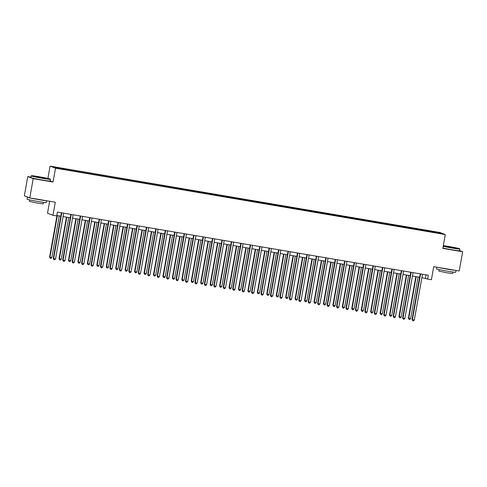 <?xml version="1.0" encoding="UTF-8"?>
<svg xmlns="http://www.w3.org/2000/svg" width="487" height="487" viewBox="0 0 487 487"><rect width="100%" height="100%" fill="white"/><g stroke="black" fill="none" stroke-linecap="round" stroke-linejoin="round"><path stroke-width="0.73" d="M61.179 169.086L58.251 168.465L61.179 169.086M49.65 201.265L47.513 213.233L52.955 215.297L56.729 215.942L57.417 212.095L428.31 275.234L427.629 279.075L431.403 279.721L433.728 266.651L459.223 270.991L462.65 251.761L459.57 250.592M30.967 177.14L27.777 176.598L24.35 195.823L29.786 197.886L33.213 178.662L53.04 182.035L55.506 168.192L50.07 166.128L47.878 178.419M55.506 168.192L445.288 234.545L439.852 232.482L50.07 166.128M27.777 176.598L33.213 178.662M438.781 233.17L435.189 232.634L438.75 233.352M428.225 231.495L428.219 230.838L427.33 230.497L63.986 168.648L64.874 168.983L64.881 169.458M428.219 230.838L438.416 232.573L440.68 233.431L430.411 231.867M64.874 168.983L54.678 167.248L56.942 168.106L68.028 170.182L430.478 231.696M52.955 215.297L55.281 202.227L29.786 197.886M445.288 234.545L442.823 248.388L462.65 251.761M421.882 277.639L427.629 279.075M56.809 215.491L60.802 216.173M63.073 216.557L70.25 217.78M72.514 218.164L79.691 219.387M81.956 219.771L89.133 220.995M91.398 221.378L98.575 222.602M100.846 222.985L108.017 224.209M110.287 224.598L117.458 225.816M119.729 226.205L126.9 227.423M129.171 227.813L136.342 229.03M138.612 229.42L145.783 230.637M148.054 231.027L155.225 232.244M157.496 232.634L164.673 233.851M166.938 234.241L174.115 235.458M176.379 235.848L183.556 237.066M185.827 237.455L192.998 238.673M195.269 239.062L202.44 240.286M204.71 240.669L211.882 241.893M214.152 242.276L221.323 243.5M223.594 243.884L230.765 245.107M233.036 245.491L240.207 246.714M242.477 247.098L249.654 248.321M251.919 248.705L259.096 249.928M261.361 250.312L268.538 251.535M270.809 251.919L277.98 253.143M280.25 253.526L287.421 254.75M289.692 255.133L296.863 256.357M299.134 256.74L306.305 257.964M308.575 258.353L315.746 259.571M318.017 259.961L325.188 261.178M327.459 261.568L334.636 262.785M336.901 263.175L344.078 264.392M346.342 264.782L353.519 265.999M355.784 266.389L362.961 267.607M365.232 267.996L372.403 269.214M374.673 269.603L381.845 270.821M384.115 271.21L391.286 272.428M393.557 272.817L400.728 274.041M402.999 274.425L410.17 275.648M412.44 276.032L419.611 277.255M426.028 274.845L425.419 278.241M427.33 230.497L427.184 231.319M437.983 232.975L438.416 232.573M53.04 182.035L50.143 180.933M420.555 274.163L420.19 274.023L412.081 319.545L412.446 319.685L420.555 274.163A0.779 0.767 110.8 0 0 420.561 273.913M414.334 320.008L413.481 320.872L412.726 320.738L412.446 319.685L414.334 320.008L422.448 274.485A0.779 0.767 110.8 0 1 422.527 274.248M412.726 320.738L412.081 319.545M415.807 276.604L408.404 318.151L408.776 318.291L410.663 318.614L418.077 276.993M416.19 276.671L408.776 318.291L409.05 319.344L408.404 318.151M410.663 318.614L409.811 319.478L409.05 319.344M411.113 272.556L410.748 272.416L402.639 317.938L403.005 318.078L411.113 272.556A0.779 0.767 110.8 0 0 411.119 272.306M404.892 318.401L404.04 319.259L403.285 319.131L403.005 318.078L404.892 318.401L413 272.878A0.779 0.767 110.8 0 1 413.086 272.641M403.285 319.131L402.639 317.938M401.672 270.949L401.306 270.809L393.198 316.331L393.563 316.471L401.672 270.949A0.779 0.767 110.8 0 0 401.678 270.699M395.45 316.793L394.598 317.652L393.843 317.524L393.563 316.471L395.45 316.793L403.559 271.271A0.779 0.767 110.8 0 1 403.644 271.034M393.843 317.524L393.198 316.331M392.23 269.341L391.865 269.201L383.756 314.724L384.121 314.864L392.23 269.341A0.779 0.767 110.8 0 0 392.236 269.092M386.008 315.186L385.156 316.045L384.401 315.917L384.121 314.864L386.008 315.186L394.117 269.664A0.779 0.767 110.8 0 1 394.202 269.427M384.401 315.917L383.756 314.724M406.365 274.997L398.963 316.544L399.334 316.684L401.221 317.007L408.636 275.386M406.748 275.064L399.334 316.684L399.608 317.737L398.963 316.544M401.221 317.007L400.363 317.865L399.608 317.737M396.923 273.39L389.521 314.937L389.892 315.077L391.779 315.399L399.194 273.779M397.301 273.457L389.892 315.077L390.166 316.13L389.521 314.937M391.779 315.399L390.921 316.258L390.166 316.13M387.482 271.783L380.079 313.33L382.338 313.792L389.752 272.166M387.859 271.849L380.444 313.47L380.724 314.523L380.079 313.33M382.338 313.792L381.479 314.651L380.724 314.523M382.788 267.734L382.423 267.594L374.308 313.117L374.68 313.257L382.788 267.734A0.779 0.767 110.8 0 0 382.794 267.485M376.567 313.579L375.714 314.438L374.96 314.31L374.68 313.257L376.567 313.579L384.675 268.057A0.779 0.767 110.8 0 1 384.76 267.82M374.96 314.31L374.308 313.117M378.04 270.175L370.637 311.723L372.896 312.185L380.304 270.559M378.417 270.242L371.003 311.863L371.283 312.916L370.637 311.723M372.896 312.185L372.038 313.044L371.283 312.916M443.231 246.099A9.533 0.365 10.1 0 0 452.058 247.786A9.533 0.365 10.1 0 0 459.649 248.766A9.533 0.365 10.1 0 0 448.472 246.428A9.533 0.365 10.1 0 0 443.316 245.625M459.649 248.766L459.838 249.034A9.77 0.371 -169.9 0 1 459.844 249.052A9.77 0.371 -169.9 0 1 452.058 248.035A9.77 0.371 -169.9 0 1 443.188 246.343M451.163 247.445L445.575 246.276L453.33 247.512L454.955 247.95L451.163 247.445M453.671 247.84L446.816 246.617M456.033 270.443L455.704 272.276A9.77 0.371 -169.9 0 1 447.924 271.259A9.77 0.371 -169.9 0 1 436.468 268.848L436.766 267.162M455.692 270.388A9.77 0.371 -169.9 0 1 448.265 269.335A9.77 0.371 -169.9 0 1 438.824 267.515M452.971 272.044L452.697 273.56L447.096 272.83L438.848 271.095L439.116 269.579M459.844 249.052L459.539 250.744A9.77 0.371 -169.9 0 1 451.759 249.728A9.77 0.371 -169.9 0 1 442.884 248.035M450.146 269.445L444.363 268.459M42.637 178.09A9.533 0.365 10.1 0 0 50.228 179.07A9.533 0.365 10.1 0 0 39.051 176.732A9.533 0.365 10.1 0 0 31.466 175.728A9.533 0.365 10.1 0 0 42.637 178.09M50.228 179.07L50.417 179.338A9.77 0.371 -169.9 0 1 50.423 179.356A9.77 0.371 -169.9 0 1 42.643 178.339A9.77 0.371 -169.9 0 1 31.186 175.929A9.77 0.371 -169.9 0 1 31.192 175.917L30.882 177.621A9.77 0.371 -169.9 0 0 42.339 180.032A9.77 0.371 -169.9 0 0 50.118 181.048L50.423 179.356M41.742 177.749L36.154 176.58L43.909 177.816L45.535 178.254L41.742 177.749M44.25 178.145L37.396 176.921M46.612 200.747L46.283 202.58A9.77 0.371 -169.9 0 1 38.503 201.563A9.77 0.371 -169.9 0 1 27.047 199.153L27.388 197.229A9.77 0.371 -169.9 0 1 28.003 197.205M46.271 200.693A9.77 0.371 -169.9 0 1 38.844 199.64A9.77 0.371 -169.9 0 1 27.388 197.229M43.55 202.349L43.276 203.864L37.676 203.134L29.427 201.399L29.695 199.883M40.725 199.749L34.942 198.763M373.346 266.127L372.975 265.987L364.866 311.51L365.238 311.65L373.346 266.127A0.779 0.767 110.8 0 0 373.352 265.878M367.125 311.972L366.273 312.831L365.512 312.703L365.238 311.65L367.125 311.972L375.233 266.45A0.779 0.767 110.8 0 1 375.313 266.212M365.512 312.703L364.866 311.51M363.905 264.52L363.533 264.38L355.425 309.902L355.796 310.042L363.905 264.52A0.779 0.767 110.8 0 0 363.905 264.271M357.683 310.365L356.825 311.223L356.07 311.096L355.796 310.042L357.683 310.365L365.792 264.843A0.779 0.767 110.8 0 1 365.871 264.605M356.07 311.096L355.425 309.902M354.463 262.913L354.092 262.773L345.983 308.295L346.348 308.435L354.463 262.913A0.779 0.767 110.8 0 0 354.463 262.663M348.242 308.758L347.383 309.616L346.628 309.488L346.348 308.435L348.242 308.758L356.35 263.236A0.779 0.767 110.8 0 1 356.429 262.998M346.628 309.488L345.983 308.295M345.015 261.306L344.65 261.166L336.541 306.688L336.907 306.828L345.015 261.306A0.779 0.767 110.8 0 0 345.021 261.056M338.8 307.151L337.941 308.009L337.187 307.881L336.907 306.828L338.8 307.151L346.908 261.629A0.779 0.767 110.8 0 1 346.988 261.391M337.187 307.881L336.541 306.688M335.573 259.699L335.208 259.559L327.1 305.081L327.465 305.221L335.573 259.699A0.779 0.767 110.8 0 0 335.58 259.449M329.352 305.544L328.5 306.402L327.745 306.274L327.465 305.221L329.352 305.544L337.467 260.015A0.779 0.767 110.8 0 1 337.546 259.784M327.745 306.274L327.1 305.081M368.598 268.568L361.196 310.116L363.448 310.578L370.863 268.952M368.976 268.635L361.561 310.256L361.841 311.309L361.196 310.116M363.448 310.578L362.596 311.437L361.841 311.309M359.156 266.961L351.754 308.508L354.006 308.971L361.421 267.345M359.534 267.028L352.119 308.648L352.399 309.702L351.754 308.508M354.006 308.971L353.154 309.829L352.399 309.702M349.709 265.354L342.312 306.901L344.565 307.364L351.979 265.738M350.092 265.415L342.678 307.041L342.958 308.094L342.312 306.901M344.565 307.364L343.712 308.222L342.958 308.094M340.267 263.747L332.871 305.294L335.123 305.757L342.538 264.131M340.65 263.808L333.236 305.434L333.516 306.487L332.871 305.294M335.123 305.757L334.271 306.615L333.516 306.487M330.825 262.14L323.423 303.687L325.681 304.15L333.096 262.523M331.209 262.201L323.794 303.827L324.074 304.88L323.423 303.687M325.681 304.15L324.829 305.008L324.074 304.88M326.132 258.092L325.766 257.952L317.658 303.474L318.023 303.614L326.132 258.092A0.779 0.767 110.8 0 0 326.138 257.842M319.91 303.937L319.058 304.795L318.303 304.667L318.023 303.614L319.91 303.937L328.019 258.408A0.779 0.767 110.8 0 1 328.104 258.177M318.303 304.667L317.658 303.474M321.383 260.533L313.981 302.08L316.24 302.543L323.654 260.916M321.767 260.594L314.352 302.22L314.626 303.273L313.981 302.08M316.24 302.543L315.381 303.401L314.626 303.273M316.69 256.485L316.325 256.345L308.216 301.867L308.581 302.007L316.69 256.485A0.779 0.767 110.8 0 0 316.696 256.235M310.469 302.33L309.616 303.188L308.861 303.06L308.581 302.007L310.469 302.33L318.577 256.801A0.779 0.767 110.8 0 1 318.662 256.57M308.861 303.06L308.216 301.867M311.942 258.926L304.539 300.473L304.911 300.613L306.798 300.929L314.212 259.309M312.325 258.987L304.911 300.613L305.185 301.666L304.539 300.473M306.798 300.929L305.939 301.794L305.185 301.666M307.248 254.878L306.883 254.738L298.774 300.26L299.14 300.4L307.248 254.878A0.779 0.767 110.8 0 0 307.254 254.628M301.027 300.716L300.175 301.581L299.42 301.453L299.14 300.4L301.027 300.716L309.135 255.194A0.779 0.767 110.8 0 1 309.221 254.963M299.42 301.453L298.774 300.26M302.5 257.319L295.098 298.866L295.463 299.006L297.356 299.322L304.771 257.702M302.877 257.38L295.463 299.006L295.743 300.059L295.098 298.866M297.356 299.322L296.498 300.187L295.743 300.059M297.807 253.264L297.441 253.13L289.333 298.653L289.698 298.793L297.807 253.264A0.779 0.767 110.8 0 0 297.813 253.021M291.585 299.109L290.733 299.974L289.978 299.846L289.698 298.793L291.585 299.109L299.694 253.587A0.779 0.767 110.8 0 1 299.779 253.35M289.978 299.846L289.333 298.653M293.058 255.712L285.656 297.259L286.021 297.399L287.914 297.715L295.329 256.095M293.436 255.772L286.021 297.399L286.301 298.452L285.656 297.259M287.914 297.715L287.056 298.58L286.301 298.452M288.365 251.657L287.994 251.523L279.885 297.046L280.256 297.186L288.365 251.657A0.779 0.767 110.8 0 0 288.371 251.408M282.143 297.502L281.291 298.367L280.53 298.239L280.256 297.186L282.143 297.502L290.252 251.98A0.779 0.767 110.8 0 1 290.331 251.742M280.53 298.239L279.885 297.046M283.617 254.104L276.214 295.652L276.579 295.792L278.467 296.108L285.881 254.488M283.994 254.165L276.579 295.792L276.86 296.845L276.214 295.652M278.467 296.108L277.614 296.973L276.86 296.845M278.923 250.05L278.552 249.91L270.443 295.439L270.815 295.579L278.923 250.05A0.779 0.767 110.8 0 0 278.923 249.801M272.702 295.895L271.843 296.76L271.089 296.632L270.815 295.579L272.702 295.895L280.81 250.373A0.779 0.767 110.8 0 1 280.889 250.135M271.089 296.632L270.443 295.439M274.175 252.491L266.773 294.045L267.138 294.185L269.025 294.501L276.439 252.881M274.552 252.558L267.138 294.185L267.418 295.238L266.773 294.045M269.025 294.501L268.173 295.365L267.418 295.238M269.481 248.443L269.11 248.303L261.002 293.831L261.373 293.965L269.481 248.443A0.779 0.767 110.8 0 0 269.481 248.193M263.26 294.288L262.402 295.152L261.647 295.025L261.373 293.965L263.26 294.288L271.369 248.766A0.779 0.767 110.8 0 1 271.448 248.528M261.647 295.025L261.002 293.831M260.034 246.836L259.668 246.696L251.56 292.224L251.925 292.358L260.034 246.836A0.779 0.767 110.8 0 0 260.04 246.586M253.818 292.681L252.96 293.545L252.205 293.418L251.925 292.358L253.818 292.681L261.927 247.159A0.779 0.767 110.8 0 1 262.006 246.921M252.205 293.418L251.56 292.224M250.592 245.229L250.227 245.089L242.118 290.611L242.483 290.751L250.592 245.229A0.779 0.767 110.8 0 0 250.598 244.979M244.377 291.074L243.518 291.938L242.763 291.81L242.483 290.751L244.377 291.074L252.485 245.551A0.779 0.767 110.8 0 1 252.564 245.314M242.763 291.81L242.118 290.611M241.15 243.622L240.785 243.482L232.676 289.004L233.042 289.144L241.15 243.622A0.779 0.767 110.8 0 0 241.156 243.372M234.929 289.467L234.077 290.331L233.322 290.203L233.042 289.144L234.929 289.467L243.037 243.944A0.779 0.767 110.8 0 1 243.123 243.707M233.322 290.203L232.676 289.004M231.709 242.015L231.343 241.875L223.235 287.397L223.6 287.537L231.709 242.015A0.779 0.767 110.8 0 0 231.715 241.765M225.487 287.86L224.635 288.724L223.88 288.59L223.6 287.537L225.487 287.86L233.596 242.337A0.779 0.767 110.8 0 1 233.681 242.1M223.88 288.59L223.235 287.397M222.267 240.408L221.902 240.268L213.793 285.79L214.158 285.93L222.267 240.408A0.779 0.767 110.8 0 0 222.273 240.158M216.045 286.253L215.193 287.117L214.438 286.983L214.158 285.93L216.045 286.253L224.154 240.73A0.779 0.767 110.8 0 1 224.239 240.493M214.438 286.983L213.793 285.79M212.825 238.8L212.46 238.66L204.351 284.183L204.717 284.323L212.825 238.8A0.779 0.767 110.8 0 0 212.831 238.551M206.604 284.645L205.751 285.51L204.997 285.376L204.717 284.323L206.604 284.645L214.712 239.123A0.779 0.767 110.8 0 1 214.797 238.886M204.997 285.376L204.351 284.183M203.383 237.193L203.012 237.053L194.903 282.576L195.275 282.716L203.383 237.193A0.779 0.767 110.8 0 0 203.389 236.944M197.162 283.038L196.31 283.897L195.549 283.769L195.275 282.716L197.162 283.038L205.27 237.516A0.779 0.767 110.8 0 1 205.356 237.279M195.549 283.769L194.903 282.576M193.942 235.586L193.57 235.446L185.462 280.969L185.833 281.109L193.942 235.586A0.779 0.767 110.8 0 0 193.942 235.337M187.72 281.431L186.862 282.29L186.107 282.162L185.833 281.109L187.72 281.431L195.829 235.909A0.779 0.767 110.8 0 1 195.908 235.671M186.107 282.162L185.462 280.969M184.5 233.979L184.129 233.839L176.02 279.361L176.391 279.501L184.5 233.979A0.779 0.767 110.8 0 0 184.5 233.73M178.279 279.824L177.42 280.682L176.665 280.555L176.391 279.501L178.279 279.824L186.387 234.302A0.779 0.767 110.8 0 1 186.466 234.064M176.665 280.555L176.02 279.361M175.058 232.372L174.687 232.232L166.578 277.754L166.944 277.894L175.058 232.372A0.779 0.767 110.8 0 0 175.058 232.122M168.837 278.217L167.978 279.075L167.224 278.948L166.944 277.894L168.837 278.217L176.945 232.695A0.779 0.767 110.8 0 1 177.025 232.457M167.224 278.948L166.578 277.754M165.61 230.765L165.245 230.625L157.137 276.147L157.502 276.287L165.61 230.765A0.779 0.767 110.8 0 0 165.617 230.515M159.395 276.61L158.537 277.468L157.782 277.34L157.502 276.287L159.395 276.61L167.504 231.088A0.779 0.767 110.8 0 1 167.583 230.85M157.782 277.34L157.137 276.147M156.169 229.158L155.803 229.018L147.695 274.54L148.06 274.68L156.169 229.158A0.779 0.767 110.8 0 0 156.175 228.908M149.947 275.003L149.095 275.861L148.34 275.733L148.06 274.68L149.947 275.003L158.062 229.48A0.779 0.767 110.8 0 1 158.141 229.243M148.34 275.733L147.695 274.54M146.727 227.551L146.362 227.411L138.253 272.933L138.618 273.073L146.727 227.551A0.779 0.767 110.8 0 0 146.733 227.301M140.506 273.396L139.653 274.254L138.898 274.126L138.618 273.073L140.506 273.396L148.614 227.873A0.779 0.767 110.8 0 1 148.699 227.636M138.898 274.126L138.253 272.933M137.285 225.944L136.92 225.804L128.811 271.326L129.177 271.466L137.285 225.944A0.779 0.767 110.8 0 0 137.291 225.694M131.064 271.789L130.212 272.647L129.457 272.519L129.177 271.466L131.064 271.789L139.172 226.26A0.779 0.767 110.8 0 1 139.258 226.029M129.457 272.519L128.811 271.326M127.844 224.337L127.478 224.197L119.37 269.719L119.735 269.859L127.844 224.337A0.779 0.767 110.8 0 0 127.85 224.087M121.622 270.182L120.77 271.04L120.015 270.912L119.735 269.859L121.622 270.182L129.731 224.653A0.779 0.767 110.8 0 1 129.816 224.422M120.015 270.912L119.37 269.719M118.402 222.729L118.037 222.589L109.922 268.112L110.293 268.252L118.402 222.729A0.779 0.767 110.8 0 0 118.408 222.48M112.18 268.574L111.328 269.433L110.573 269.305L110.293 268.252L112.18 268.574L120.289 223.046A0.779 0.767 110.8 0 1 120.374 222.815M110.573 269.305L109.922 268.112M108.96 221.122L108.589 220.982L100.48 266.505L100.852 266.645L108.96 221.122A0.779 0.767 110.8 0 0 108.966 220.873M102.739 266.967L101.886 267.826L101.126 267.698L100.852 266.645L102.739 266.967L110.847 221.439A0.779 0.767 110.8 0 1 110.926 221.208M101.126 267.698L100.48 266.505M264.727 250.884L257.331 292.437L257.696 292.571L259.583 292.894L266.998 251.274M265.111 250.951L257.696 292.571L257.976 293.631L257.331 292.437M259.583 292.894L258.731 293.758L257.976 293.631M255.285 249.277L247.889 290.83L248.254 290.964L250.141 291.287L257.556 249.667M255.669 249.344L248.254 290.964L248.534 292.023L247.889 290.83M250.141 291.287L249.289 292.151L248.534 292.023M245.844 247.67L238.441 289.217L238.813 289.357L240.7 289.68L248.114 248.06M246.227 247.737L238.813 289.357L239.093 290.416L238.441 289.217M240.7 289.68L239.847 290.544L239.093 290.416M236.402 246.063L229 287.61L229.371 287.75L231.258 288.073L238.673 246.452M236.785 246.13L229.371 287.75L229.645 288.809L229 287.61M231.258 288.073L230.406 288.937L229.645 288.809M226.96 244.456L219.558 286.003L219.929 286.143L221.816 286.466L229.231 244.845M227.344 244.523L219.929 286.143L220.203 287.196L219.558 286.003M221.816 286.466L220.958 287.33L220.203 287.196M217.519 242.849L210.116 284.396L210.487 284.536L212.375 284.858L219.789 243.238M217.896 242.916L210.487 284.536L210.761 285.589L210.116 284.396M212.375 284.858L211.516 285.723L210.761 285.589M208.077 241.242L200.674 282.789L201.04 282.929L202.933 283.251L210.347 241.631M208.454 241.308L201.04 282.929L201.32 283.982L200.674 282.789M202.933 283.251L202.075 284.11L201.32 283.982M198.635 239.634L191.233 281.182L191.598 281.322L193.491 281.644L200.9 240.024M199.013 239.701L191.598 281.322L191.878 282.375L191.233 281.182M193.491 281.644L192.633 282.503L191.878 282.375M189.193 238.027L181.791 279.575L182.156 279.715L184.043 280.037L191.458 238.417M189.571 238.094L182.156 279.715L182.436 280.768L181.791 279.575M184.043 280.037L183.191 280.896L182.436 280.768M179.746 236.42L172.349 277.967L174.602 278.43L182.016 236.804M180.129 236.487L172.715 278.107L172.995 279.161L172.349 277.967M174.602 278.43L173.749 279.288L172.995 279.161M170.304 234.813L162.908 276.36L165.16 276.823L172.575 235.197M170.687 234.88L163.273 276.5L163.553 277.553L162.908 276.36M165.16 276.823L164.308 277.681L163.553 277.553M160.862 233.206L153.466 274.753L155.718 275.216L163.133 233.59M161.246 233.273L153.831 274.893L154.111 275.946L153.466 274.753M155.718 275.216L154.866 276.074L154.111 275.946M151.42 231.599L144.018 273.146L146.277 273.609L153.691 231.982M151.804 231.666L144.389 273.286L144.663 274.339L144.018 273.146M146.277 273.609L145.424 274.467L144.663 274.339M141.979 229.992L134.576 271.539L136.835 272.002L144.249 230.375M142.362 230.053L134.948 271.679L135.222 272.732L134.576 271.539M136.835 272.002L135.976 272.86L135.222 272.732M132.537 228.385L125.135 269.932L127.393 270.395L134.808 228.768M132.914 228.446L125.506 270.072L125.78 271.125L125.135 269.932M127.393 270.395L126.535 271.253L125.78 271.125M123.095 226.778L115.693 268.325L117.951 268.787L125.366 227.161M123.473 226.839L116.058 268.465L116.338 269.518L115.693 268.325M117.951 268.787L117.093 269.646L116.338 269.518M113.654 225.171L106.251 266.718L108.51 267.18L115.918 225.554M114.031 225.231L106.616 266.858L106.897 267.911L106.251 266.718M108.51 267.18L107.651 268.039L106.897 267.911M104.212 223.563L96.81 265.111L97.175 265.251L99.062 265.567L106.476 223.947M104.589 223.624L97.175 265.251L97.455 266.304L96.81 265.111M99.062 265.567L98.21 266.432L97.455 266.304M99.518 219.515L99.147 219.375L91.039 264.898L91.41 265.038L99.518 219.515A0.779 0.767 110.8 0 0 99.518 219.266M93.297 265.354L92.439 266.219L91.684 266.091L91.41 265.038L93.297 265.354L101.406 219.832A0.779 0.767 110.8 0 1 101.485 219.6M91.684 266.091L91.039 264.898M94.77 221.956L87.368 263.504L87.733 263.644L89.62 263.96L97.035 222.34M95.148 222.017L87.733 263.644L88.013 264.697L87.368 263.504M89.62 263.96L88.768 264.825L88.013 264.697M90.077 217.902L89.705 217.768L81.597 263.29L81.962 263.43L90.077 217.902A0.779 0.767 110.8 0 0 90.077 217.659M83.855 263.747L82.997 264.611L82.242 264.484L81.962 263.43L83.855 263.747L91.964 218.225A0.779 0.767 110.8 0 1 92.043 217.987M82.242 264.484L81.597 263.29M85.322 220.349L77.926 261.896L78.291 262.036L80.178 262.353L87.593 220.733M85.706 220.41L78.291 262.036L78.571 263.09L77.926 261.896M80.178 262.353L79.326 263.217L78.571 263.09M80.629 216.295L80.264 216.161L72.155 261.683L72.52 261.823L80.629 216.295A0.779 0.767 110.8 0 0 80.635 216.045M74.414 262.14L73.555 263.004L72.8 262.877L72.52 261.823L74.414 262.14L82.522 216.618A0.779 0.767 110.8 0 1 82.601 216.38M72.8 262.877L72.155 261.683M75.881 218.742L68.484 260.289L68.85 260.429L70.737 260.746L78.151 219.126M76.264 218.803L68.85 260.429L69.13 261.482L68.484 260.289M70.737 260.746L69.885 261.61L69.13 261.482M71.187 214.688L70.822 214.548L62.713 260.076L63.079 260.216L71.187 214.688A0.779 0.767 110.8 0 0 71.193 214.438M64.972 260.533L64.114 261.397L63.359 261.269L63.079 260.216L64.972 260.533L73.08 215.011A0.779 0.767 110.8 0 1 73.16 214.773M63.359 261.269L62.713 260.076M66.439 217.129L59.037 258.682L59.408 258.816L61.295 259.139L68.71 217.519M66.822 217.196L59.408 258.816L59.688 259.875L59.037 258.682M61.295 259.139L60.443 260.003L59.688 259.875M61.746 213.081L61.38 212.941L53.272 258.469L53.637 258.603L61.746 213.081A0.779 0.767 110.8 0 0 61.752 212.831M55.524 258.926L54.672 259.79L53.917 259.662L53.637 258.603L55.524 258.926L63.633 213.403A0.779 0.767 110.8 0 1 63.718 213.166M53.917 259.662L53.272 258.469M56.997 215.522L49.595 257.075L49.966 257.209L51.853 257.532L59.268 215.911M57.381 215.589L49.966 257.209L50.24 258.268L49.595 257.075M51.853 257.532L51.001 258.396L50.24 258.268"/></g></svg>
